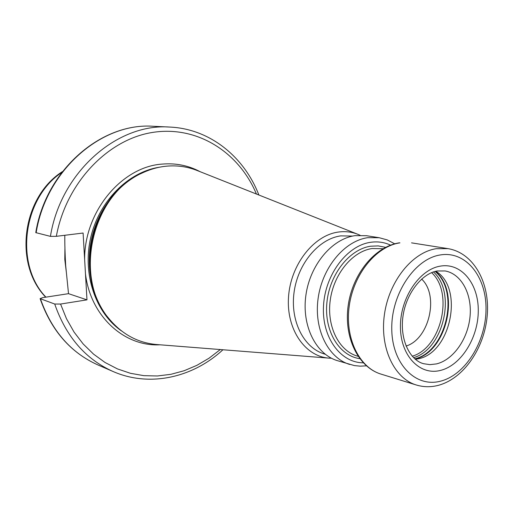 <?xml version="1.0" encoding="UTF-8"?>
<svg xmlns="http://www.w3.org/2000/svg" width="513" height="513" viewBox="0 0 513 513"><rect width="100%" height="100%" fill="white"/><g stroke="black" fill="none" stroke-linecap="round" stroke-linejoin="round"><path stroke-width="0.77" d="M421.635 279.072C439.359 295.45 429.201 339.17 406.072 346.057M435.819 271.281C464.169 287.71 450.94 353.04 418.191 358.805L415.37 359.305M349.757 364.467C328.102 358.029 313.744 329.192 318.131 298.316C322.331 267.433 344.524 240.892 367.744 237.686L379.197 237.718L366.449 235.698L355.06 235.647C331.988 238.782 309.993 264.913 305.876 295.353C301.58 325.787 315.886 354.252 337.419 360.665L354.412 365.589L360.357 366.167L366.372 365.833M352.636 236.076L340.767 235.871C318.765 238.84 297.899 263.535 294.071 292.275C290.076 321.003 303.786 347.91 324.363 353.976L325.191 354.233M331.475 358.241L329.314 358.151C305.241 356.721 286.216 329.468 288.518 297.085C290.557 264.714 313.687 235.243 338.465 232.043C345.326 231.106 351.86 231.889 358.068 234.383L360.043 235.249M357.606 234.197L197.428 170.624C187.72 166.719 177.498 165.224 166.776 166.148C158.446 166.911 150.29 169.187 142.3 172.971C92.225 194.19 72.981 277.033 108.576 318.156C121.761 334.187 137.914 342.992 157.023 344.563L328.82 358.112M200.147 171.701C188.521 165.526 175.972 162.98 162.512 164.07C122.165 166.443 84.318 211.215 84.632 259.418L85.466 273.807C90.493 316.406 124.467 346.826 159.941 344.794M222.924 349.763C192.888 377.574 149.738 387.578 113.059 371.502C85.543 359.196 66.094 336.708 54.711 304.029L60.56 304.049L86.979 299.855L68.518 293.667L65.677 265.561C65.01 253.595 64.721 243.495 64.805 235.281M84.632 259.418L83.1 233.03L56.34 236.32L50.428 236.365L35.769 232.62C45.779 170.092 101.305 122.306 153.445 126.288C101.786 122.267 46.151 170.027 36.128 232.838M86.979 299.855L85.466 273.807M54.711 304.029L40.104 298.637L42.656 297.655L68.518 293.667M431.619 272.653C454.05 292.846 441.244 347.987 412.208 356.214M433.472 271.954C456.724 292.493 443.488 349.481 413.561 357.664M435.101 271.46C460.161 291.474 446.124 351.905 414.805 358.824M435.338 271.396C460.866 291.192 446.631 352.469 414.991 358.985M423.648 363.723L429.958 364.64L436.428 363.916C453.255 359.946 467.914 339.035 470.023 316.681C472.274 294.334 461.54 273.904 445.194 270.96L437.256 270.979C422.257 273.256 405.95 293.321 402.936 316.617C399.698 340.004 410.163 360.357 423.648 363.723M440.301 266.132C419.281 269.434 400.025 298.342 400.435 327.037C400.531 355.798 419.82 375.76 440.41 370.431C461.014 365.512 478.257 337.907 478.276 310.82C478.591 283.676 461.322 262.406 440.301 266.132M440.289 254.948C414.799 258.725 391.207 293.885 391.765 328.846C391.938 363.877 415.549 387.854 440.423 381.204C465.31 375.054 485.946 341.812 486.016 309.204C486.446 276.545 465.785 250.645 440.289 254.948M436.236 248.69C412.324 252.3 389.11 281.066 384.442 314.347C379.588 347.622 394.125 378.421 416.332 385C423.405 387.123 430.599 387.27 437.916 385.449C463.733 378.838 484.477 347.994 487.215 315.578C490.101 283.272 474.038 252.96 448.009 248.638L436.236 248.69M399.928 242.854L399.313 242.848C374.9 246.477 352.521 273.974 348.18 305.601C343.684 337.182 358.08 367.154 381.05 374.118C359.119 367.609 344.659 337.843 349.263 305.844C353.681 273.833 376.362 246.253 399.928 242.854M358.061 356.298L357.311 356.08C338.875 350.802 326.634 326.435 330.237 300.265C333.681 274.096 352.354 251.408 372.053 248.536L383.057 248.715M385.584 247.343L378.248 245.907L370.63 246.214C349.366 249.241 329.397 274.609 326.871 302.882C324.139 331.154 339.266 355.868 359.728 358.645M363.249 362.826C340.286 362.71 321.651 337.144 323.511 305.844C325.101 274.564 347.045 245.547 370.585 242.303C377.658 241.283 384.32 242.232 390.592 245.143M142.3 172.971L141.158 173.497C91.577 194.517 72.545 276.462 107.781 317.181L108.576 318.156M146.211 171.239C120.606 181.089 99.015 207.047 91.859 237.763C84.748 268.485 92.68 301.304 111.321 321.439M159.556 167.193C128.333 171.919 99.208 200.884 90.743 237.506C82.195 274.102 95.572 312.943 121.517 330.949M62.317 171.772C22.457 196.633 13.46 263.611 45.125 296.277M61.817 172.426C22.707 198.274 14.511 264.593 45.894 297.155M64.939 246.939L64.798 259.456L66.273 271.723M60.56 304.049L66.472 318.701L74.064 332.084L83.17 343.966L93.578 354.156L105.088 362.511L117.458 368.911L130.462 373.304L143.858 375.657L157.42 375.978L170.925 374.31L184.154 370.732L196.915 365.327L209.015 358.221L220.301 349.552M256.429 194.042C238.904 152.162 197.101 125.23 152.342 132.463C107.692 139.51 66.081 182.885 56.34 236.32M40.456 298.887C51.704 330.821 70.884 352.848 97.996 364.974C70.653 352.707 51.351 330.596 40.104 298.637M50.428 236.365C60.746 171.951 117.445 122.96 169.841 127.07L153.445 126.288M448.009 248.638L411.548 242.854M416.332 385L381.05 374.118M394.715 243.822L387.264 239.924L379.197 237.718M62.471 171.573C22.162 196.966 13.344 263.945 45.695 297.187M113.059 371.502L97.996 364.974M258.873 195.011C244.175 156.798 209.849 128.801 169.841 127.07"/></g></svg>
